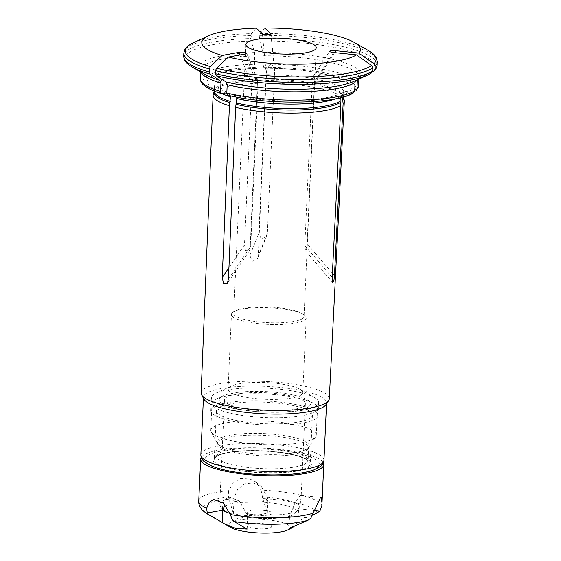 <?xml version="1.0" encoding="UTF-8"?>
<svg xmlns="http://www.w3.org/2000/svg" width="561" height="561" viewBox="0 0 561 561"><rect width="100%" height="100%" fill="white"/><g stroke="black" fill="none" stroke-linecap="round" stroke-linejoin="round"><path stroke-width="0.42" stroke-dasharray="2.81 2.1" d="M263.137 52.404L259.715 40.939A95.503 21.318 -177.4 0 1 373.57 71.212L359.159 77.937A80.98 18.078 2.6 0 0 263.137 52.404L263.081 64.08L263.656 67.25L264.827 68.274A72.088 16.094 -177.4 0 1 340.99 79.017C325.338 72.404 293.957 68.056 265.08 68.19L264.827 68.274C265.963 68.232 266.531 70.363 266.545 74.669L265.886 83.231A65.672 14.663 -177.4 0 1 344.237 100.251M266.545 74.669A64.697 14.446 -177.4 0 1 343.746 92.327A64.697 14.446 -177.4 0 1 342.561 94.879L342.455 97.27M342.561 94.879L343.823 91.808L349.931 90.903L354.272 91.345L356.242 90.602M340.99 79.017A72.088 16.094 -177.4 0 1 349.931 90.903M221.833 93.617A64.697 14.446 -177.4 0 1 214.491 86.457A64.697 14.446 -177.4 0 1 258.053 74.816C258.046 70.511 257.471 68.379 256.335 68.421L255.164 67.397L254.596 64.227L254.645 52.552L251.23 41.086L250.984 38.562A96.822 21.613 2.6 0 0 183.713 56.051M264.68 28.05L260.059 33.457L259.47 38.414L259.715 40.939M267.366 233.194L266.741 236.048L261.405 239.196L258.873 233.341L266.159 73L269.673 64.178L273.382 65.939L274.581 70.469L274.645 72.853L267.366 233.194L258.312 255.381L257.702 258.207L252.401 261.279L249.82 255.528L257.345 83.379A65.672 14.663 -177.4 0 1 257.401 83.379L249.82 255.528L258.873 233.341M257.401 83.379L258.053 74.816M218.439 73.449C227.99 70.567 240.697 68.863 256.573 68.33L256.335 68.421A72.088 16.094 -177.4 0 0 218.439 73.449A72.088 16.094 -177.4 0 0 225.494 93.056L228.194 92.418C218.923 89.15 214.323 86.955 214.386 85.805L214.281 91.008A64.697 14.446 -177.4 0 1 257.85 79.367M256.188 28.197L251.566 33.604L250.984 38.562M265.886 83.231L258.312 255.381M213.278 94.304A65.672 14.663 -177.4 0 1 257.345 83.379M230.501 96.822L228.194 92.418M236.735 98.477L234.302 94.045L228.025 95.265M340.254 97.831L340.303 96.688L342.568 92.761L352.013 93.154L353.556 92.761M371.62 72.839L353.893 81.366A80.98 18.078 2.6 0 0 356.901 79.739L355.064 82.537M244.484 244.834L245.627 250.697L249.449 250.781L250.711 246.489L257.997 86.156L256.91 78.568L253.011 78.07L251.763 84.501L244.484 244.834L228.937 267.695M302.87 318.339A35.21 7.861 -177.4 0 1 264.147 322.449A35.21 7.861 -177.4 0 1 233.706 313.255A35.21 7.861 -177.4 0 1 234.884 311.369A35.21 7.861 -177.4 0 1 236.735 310.275A35.21 7.861 -177.4 0 1 269.238 307A35.21 7.861 -177.4 0 1 301.306 313.206A35.21 7.861 -177.4 0 1 304.048 316.453A35.21 7.861 -177.4 0 1 302.87 318.339M312.098 85.216L304.819 245.557L305.549 250.935L306.643 248.698L307.077 243.755L314.363 83.414L314.469 78.133L313.788 75.454L312.098 85.216L333.571 52.51M301.545 394.642A37.405 8.352 -177.4 0 1 260.395 399.004A37.405 8.352 -177.4 0 1 228.054 389.243A37.405 8.352 -177.4 0 1 231.272 386.073A37.405 8.352 -177.4 0 1 265.802 382.595A37.405 8.352 -177.4 0 1 299.876 389.187A37.405 8.352 -177.4 0 1 302.793 392.637A37.405 8.352 -177.4 0 1 301.545 394.642M232.703 312.386A37.405 8.352 2.6 0 0 231.455 314.398A37.405 8.352 2.6 0 0 263.796 324.16A37.405 8.352 2.6 0 0 304.939 319.798A37.405 8.352 2.6 0 0 306.194 317.792A37.405 8.352 2.6 0 0 303.277 314.342A37.405 8.352 2.6 0 0 269.203 307.751A37.405 8.352 2.6 0 0 234.666 311.222A37.405 8.352 2.6 0 0 232.703 312.386M249.876 471.64A48.043 10.729 -177.4 0 1 214.211 459.62A48.043 10.729 -177.4 0 1 262.695 451.086A48.043 10.729 -177.4 0 1 310.198 463.975A48.043 10.729 -177.4 0 1 308.592 466.556A48.043 10.729 -177.4 0 1 249.876 471.64M203.916 399.137A61.612 13.759 -177.4 0 1 203.461 397.3A61.612 13.759 -177.4 0 1 265.634 386.354A61.612 13.759 -177.4 0 1 326.558 402.889A61.612 13.759 -177.4 0 1 325.934 404.677M201.126 392.931A64.143 14.32 -177.4 0 1 244.323 381.375A64.143 14.32 -177.4 0 1 329.279 398.752M347.673 92.705A72.088 16.094 -177.4 0 1 231.721 94.711M359.159 77.937L358.227 78.61L357.322 80.735M316.846 405.407A53.695 11.984 -177.4 0 1 257.794 411.669A53.695 11.984 -177.4 0 1 211.371 397.658A53.695 11.984 -177.4 0 1 215.985 393.107A53.695 11.984 -177.4 0 1 265.549 388.121A53.695 11.984 -177.4 0 1 314.462 397.581A53.695 11.984 -177.4 0 1 318.641 402.525A53.695 11.984 -177.4 0 1 316.846 405.407M316.264 418.268A53.695 11.984 -177.4 0 1 257.211 424.53A53.695 11.984 -177.4 0 1 210.789 410.512A53.695 11.984 -177.4 0 1 264.967 400.975A53.695 11.984 -177.4 0 1 318.059 415.385A53.695 11.984 -177.4 0 1 316.264 418.268M310.815 417.707A48.043 10.729 -177.4 0 1 257.969 423.31A48.043 10.729 -177.4 0 1 216.427 410.771A48.043 10.729 -177.4 0 1 264.911 402.237A48.043 10.729 -177.4 0 1 312.421 415.126A48.043 10.729 -177.4 0 1 310.815 417.707M247.997 511.457A12.321 2.749 2.6 0 0 247.583 512.116A12.321 2.749 2.6 0 0 259.771 515.426A12.321 2.749 2.6 0 0 272.204 513.238A12.321 2.749 2.6 0 0 261.552 510.019A12.321 2.749 2.6 0 0 247.997 511.457M312.722 514.914L298.017 521.148L298.578 508.82A17.601 4.236 95.9 0 0 298.578 508.68L296.517 511.674A36.549 8.163 2.6 0 0 260.29 502.046L241.377 502.368A36.549 8.163 2.6 0 0 226.027 505.749M296.517 511.674L291.489 515.692L290.542 516.204L289.546 515.896A17.601 4.236 95.9 0 0 289.539 516.029L288.985 528.364M230.094 513.413L242.128 516.548A36.549 8.163 2.6 0 0 291.489 515.692M305.38 403.64A40.49 9.039 -177.4 0 1 304.02 405.813A40.49 9.039 -177.4 0 1 259.491 410.533A40.49 9.039 -177.4 0 1 224.484 399.965A40.49 9.039 -177.4 0 1 265.339 392.77A40.49 9.039 -177.4 0 1 305.38 403.64L301.152 496.674L300.738 495.433L299.939 495.805L295.282 501.99L291.082 513.112L289.546 515.896M247.149 529.086L247.71 516.758A17.601 12.279 -100.3 0 0 247.71 516.618L246.672 513.883L239.351 501.022L228.664 496.766L224.197 500.082L222.135 507.354A40.49 9.039 -177.4 0 1 219.758 504.101A40.49 9.039 -177.4 0 1 233.951 497.923L233.923 501.099L241.377 502.368M247.71 516.618L242.128 516.548M230.915 527.522A30.806 6.879 -177.4 0 1 230.108 527.01A30.806 6.879 -177.4 0 1 258.298 519.156A30.806 6.879 -177.4 0 1 289.034 529.128A30.806 6.879 -177.4 0 1 287.414 530.089M247.387 524.858A12.321 2.749 2.6 0 0 246.973 525.524A12.321 2.749 2.6 0 0 259.161 528.827A12.321 2.749 2.6 0 0 271.594 526.639A12.321 2.749 2.6 0 0 260.942 523.42A12.321 2.749 2.6 0 0 247.387 524.858M309.125 406.332A45.771 10.217 -177.4 0 1 249.729 410.792A45.771 10.217 -177.4 0 1 223.145 395.849A45.771 10.217 -177.4 0 1 265.395 391.592A45.771 10.217 -177.4 0 1 307.084 399.656A45.771 10.217 -177.4 0 1 309.125 406.332M201.203 457.327A61.612 13.759 -177.4 0 1 262.829 448.057A61.612 13.759 -177.4 0 1 323.36 462.874M321.846 506.239A61.612 13.759 2.6 0 0 261.054 490.076L255.851 481.92L248.341 478.161L240.066 478.631L232.997 483.21L228.65 490.637A61.612 13.759 2.6 0 0 198.748 501.015M315.738 410.989A52.811 11.788 -177.4 0 1 257.653 417.146A52.811 11.788 -177.4 0 1 211.995 403.366A52.811 11.788 -177.4 0 1 216.532 398.892A52.811 11.788 -177.4 0 1 265.283 393.983A52.811 11.788 -177.4 0 1 313.389 403.289A52.811 11.788 -177.4 0 1 317.505 408.156A52.811 11.788 -177.4 0 1 315.738 410.989M314.511 438.008A52.811 11.788 -177.4 0 1 259.904 444.396A52.811 11.788 -177.4 0 1 211.16 431.963A52.811 11.788 -177.4 0 1 210.768 430.385A52.811 11.788 -177.4 0 1 212.535 427.552A52.811 11.788 -177.4 0 1 270.619 421.388A52.811 11.788 -177.4 0 1 316.278 435.175A52.811 11.788 -177.4 0 1 315.745 436.71A52.811 11.788 -177.4 0 1 314.511 438.008M261.054 490.076L262.751 498.582L267.309 512.985C255.781 516.26 244.463 516.45 233.355 513.574L228.18 496.247L228.65 490.637M298.017 521.148L294.49 526.078M301.145 496.674L299.981 506.008L298.578 508.68M260.29 502.046L267.877 500.517L267.38 497.341L261.503 486.843L253.313 482.867L244.582 483.863L237.619 489.451L233.951 497.923M233.355 513.574L233.916 501.239A17.601 16.521 -48.9 0 1 233.923 501.099M267.877 500.517A17.601 16.521 -48.9 0 1 267.87 500.65L267.309 512.985M266.23 80.511A64.873 14.481 -177.4 0 1 343.577 97.326L343.535 96.878A64.697 14.446 -177.4 0 1 343.528 96.969M266.335 79.22A64.697 14.446 -177.4 0 1 343.535 96.878L343.816 91.801M263.656 67.25A76.577 17.096 -177.4 0 1 354.272 91.345M200.312 78.512A79.22 17.686 -177.4 0 1 254.596 64.227M222.324 93.631A76.577 17.096 -177.4 0 1 255.164 67.397M263.46 55.777A79.22 17.686 -177.4 0 1 358.963 77.397A79.22 17.686 -177.4 0 1 358.409 79.29M263.081 64.08A79.22 17.686 -177.4 0 1 358.584 85.7M201.069 72.145A79.22 17.686 -177.4 0 1 200.691 70.209A79.22 17.686 -177.4 0 1 254.967 55.925M254.645 52.552A80.98 18.078 2.6 0 0 205.375 74.627L201.126 71.233L200.691 70.209L200.614 71.885M192.374 67.138A95.503 21.318 -177.4 0 1 251.23 41.086M259.61 35.385A96.822 21.613 -177.4 0 1 377.287 61.801M377.153 64.831A96.822 21.613 2.6 0 0 259.47 38.414M260.059 33.457A95.503 21.318 -177.4 0 1 368.626 50.707M262.366 33.576L266.159 73M270.914 34.053L274.645 72.853M214.281 91.099A64.697 14.446 -177.4 0 1 214.281 91.008L214.204 91.45A64.873 14.481 -177.4 0 1 257.737 80.658M352.013 93.154A76.577 17.096 -177.4 0 1 228.551 95.286M371.312 73.014A95.503 21.318 -177.4 0 1 367.518 75.09M183.847 53.014A96.822 21.613 -177.4 0 1 251.125 35.532M193.482 42.755A95.503 21.318 -177.4 0 1 251.566 33.604M228.46 279.224L250.711 246.489M245.052 54.038L257.997 86.156M239.863 54.985L251.763 84.501M317.442 467.467A57.215 12.77 -177.4 0 1 221.875 469.115A57.215 12.77 -177.4 0 1 247.296 448.814A57.215 12.77 -177.4 0 1 317.442 467.467M200.852 454.719A61.612 13.759 -177.4 0 1 263.025 443.772A61.612 13.759 -177.4 0 1 323.949 460.308M340.303 96.688A64.697 14.446 -177.4 0 1 335.681 98.827M332.4 273.242L307.077 243.755M334.58 52.615L314.363 83.414M332.189 277.429L304.819 245.557M291.082 513.112A40.49 9.039 -177.4 0 1 246.672 513.883M309.798 466.682A49.291 11.003 -177.4 0 1 227.457 468.105A49.291 11.003 -177.4 0 1 249.365 450.609A49.291 11.003 -177.4 0 1 309.798 466.682M218.376 439.277A46.24 10.322 2.6 0 0 217.17 443.148A46.24 10.322 2.6 0 0 259.855 454.031A46.24 10.322 2.6 0 0 307.666 448.442A46.24 10.322 2.6 0 0 308.746 447.306A46.24 10.322 2.6 0 0 272.253 434.137A46.24 10.322 2.6 0 0 218.376 439.277M307.133 450.104A45.771 10.217 -177.4 0 1 256.791 455.441A45.771 10.217 -177.4 0 1 217.219 443.499A45.771 10.217 -177.4 0 1 263.404 435.364A45.771 10.217 -177.4 0 1 308.662 447.65A45.771 10.217 -177.4 0 1 307.133 450.104M306.551 462.902A45.771 10.217 -177.4 0 1 256.209 468.239A45.771 10.217 -177.4 0 1 216.637 456.296A45.771 10.217 -177.4 0 1 262.821 448.162A45.771 10.217 -177.4 0 1 308.087 460.448A45.771 10.217 -177.4 0 1 306.551 462.902M317.035 513.02A57.215 12.77 2.6 0 0 262.751 498.582M228.797 499.171A57.215 12.77 2.6 0 0 205.775 512.964A57.215 12.77 2.6 0 0 207.268 513.911M267.38 497.341A40.49 9.039 -177.4 0 1 299.981 506.008M289.539 516.029L310.794 518.21M298.578 508.82L313.894 510.391M233.916 501.239L228.18 496.247M267.87 500.65L262.134 495.658M247.71 516.758L232.191 519.57M358.22 78.603L358.963 77.397L358.886 79.066M266.741 236.048L257.695 258.207M274.588 70.469L271.054 33.751M249.442 250.774L227.303 283.333M256.903 78.575L246.665 53.169M245.907 44.508L233.706 313.255M316.257 47.706L304.048 316.453M302.793 392.637L306.194 317.792M228.054 389.243L231.455 314.398M203.461 397.3L203.419 398.212M326.558 402.889L326.516 403.801M342.568 92.761C339.174 94.795 333.052 96.38 329.658 96.997C322.863 98.357 314.7 99.276 305.184 99.739C281.811 100.931 252.99 98.589 234.302 94.038M236.735 310.275L234.666 311.222M301.306 313.206L303.277 314.342M231.272 386.073L215.985 393.107M299.876 389.187L314.462 397.581M211.371 397.658L210.789 410.512M318.641 402.525L318.059 415.385M216.427 410.771L214.211 459.62M312.421 415.126L310.198 463.975M305.542 250.935L332.785 282.653M313.781 75.454L329.707 51.198M290.535 516.176C279.932 519.1 259.42 519.311 243.642 516.842M223.713 510.776L220.971 508.161L219.758 504.101L224.484 399.965M322.049 502.221L322.007 503.126M223.145 395.849L216.532 398.892M307.084 399.656L313.389 403.289M211.995 403.366L210.768 430.385M317.505 408.156L316.278 435.175M211.16 431.963L217.17 443.141L216.553 456.647L218.229 455.448L223.222 453.632C229.309 452.012 237.499 451.051 247.78 450.742C261.503 450.434 274.546 451.339 286.909 453.456C294.939 454.901 300.899 456.577 304.791 458.477L308.136 460.805L308.746 447.299L315.745 436.71M217.009 519.521L215.768 518.806M247.583 512.116L246.973 525.524M272.204 513.238L271.594 526.639M300.738 495.412L321.215 497.516M261.503 486.843L255.851 481.92M228.657 496.744L213.671 499.465"/><path stroke-width="0.84" d="M342.469 100.784A64.873 14.481 -177.4 0 0 343.577 97.326L344.237 100.251A65.672 14.663 -177.4 0 1 344.321 101.169A65.672 14.663 -177.4 0 1 343.115 103.764L342.455 97.27M225.494 93.056L221.742 93.589M222.324 93.631C221.223 93.652 220.641 92.909 220.571 91.394A79.22 17.686 -177.4 0 1 200.312 78.512C200.347 80.966 201.315 83.056 203.229 84.795C208.461 88.897 214.625 91.836 221.714 93.596M358.409 79.29A79.22 17.686 -177.4 0 1 357.322 80.735L356.943 89.038L356.242 90.602M219.842 80.349L209.961 74.045A95.503 21.318 -177.4 0 1 192.374 67.138L205.375 74.627A80.98 18.078 2.6 0 0 219.842 80.349L220.95 83.091L220.571 91.394M209.961 74.045L209.134 71.983L209.274 68.954A96.822 21.613 -177.4 0 1 183.847 53.014L183.713 56.051A96.822 21.613 2.6 0 0 209.134 71.983M209.274 68.954L210.305 66.556L222.107 55.42A79.36 17.721 -177.4 0 1 208.629 35.785A79.36 17.721 -177.4 0 1 256.188 28.197L262.366 33.576C263.621 34.866 271.412 35.02 271.054 33.751L264.68 28.05A79.36 17.721 -177.4 0 1 354.173 42.391A79.36 17.721 -177.4 0 1 358.717 53.057L373.907 63.73L375.085 66.086L374.944 69.115A96.822 21.613 2.6 0 0 377.153 64.831C376.803 67.425 375.828 69.403 374.229 70.749L374.944 69.115M221.833 93.617A64.697 14.446 -177.4 0 0 230.501 96.822L229.414 105.734A65.672 14.663 -177.4 0 1 213.11 95.216A65.672 14.663 -177.4 0 1 213.278 94.304L214.281 91.008M228.551 95.286C227.45 95.307 226.868 94.564 226.805 93.056L227.184 84.746L226.076 82.004L216.195 75.7L215.361 73.645A96.822 21.613 2.6 0 0 372.686 70.924L371.312 73.014M228.025 95.279C266.973 105.188 337.869 104.255 353.577 92.789L354.685 90.84A79.22 17.686 -177.4 0 1 226.805 93.056M340.254 97.831L340.099 101.239L340.857 105.566A65.672 14.663 -177.4 0 1 235.641 107.389L228.46 279.224L227.254 283.41L223.474 283.312L222.226 277.562L228.937 267.695M358.717 53.057L335.829 50.707C332.533 50.448 330.492 50.609 329.707 51.198C329.595 51.752 330.885 52.187 333.571 52.51L356.459 54.859A79.36 17.721 -177.4 0 1 228.341 57.075L245.052 54.038L246.665 53.169C245.311 52.229 242.696 51.963 238.818 52.383L239.863 54.985M235.641 107.389L236.735 98.477A64.697 14.446 -177.4 0 0 335.681 98.827M228.341 57.075L216.532 68.218L215.501 70.609L215.361 73.645M222.107 55.42L238.818 52.383M229.414 105.734L222.226 277.562M247.085 42.622A35.21 7.861 -177.4 0 1 285.815 38.52A35.21 7.861 -177.4 0 1 316.257 47.706A35.21 7.861 -177.4 0 1 280.724 53.961A35.21 7.861 -177.4 0 1 245.907 44.508A35.21 7.861 -177.4 0 1 247.085 42.622M344.321 101.169L329.279 398.752A64.143 14.32 -177.4 0 1 328.634 400.603L325.934 404.677A61.612 13.759 -177.4 0 1 324.496 406.192A61.612 13.759 -177.4 0 1 260.788 413.646A61.612 13.759 -177.4 0 1 203.916 399.137L201.602 394.832A64.143 14.32 -177.4 0 1 201.126 392.931L213.11 95.216M328.634 400.603A64.143 14.32 -177.4 0 1 327.133 402.181A64.143 14.32 -177.4 0 1 260.809 409.937A64.143 14.32 -177.4 0 1 201.602 394.832M227.184 84.746A79.22 17.686 -177.4 0 0 355.064 82.537L354.685 90.84M356.459 54.859L371.648 65.532L372.827 67.888L372.686 70.924M373.57 71.212L374.229 70.749M343.115 103.764L334.447 275.626L333.928 280.486L332.785 282.653L332.189 277.429L340.857 105.566M226.027 505.749A36.549 8.163 2.6 0 0 224.723 506.576A36.549 8.163 2.6 0 0 228.25 512.859L230.094 513.413M228.25 512.859L224.4 511.253L222.794 509.991A17.601 12.279 -100.3 0 0 222.787 510.131L222.226 522.459L224.414 523.778L235.753 528.399L247.149 529.086L234.049 521.513L232.191 519.57L230.403 514.556A61.612 13.759 2.6 0 0 313.22 513.126L320.331 497.902L321.215 497.523L322.007 503.126L321.846 506.239L319.826 511.001L317.035 513.02L312.722 514.914M222.135 507.354L222.794 509.991M291.965 527.992L287.414 530.089A30.806 6.879 -177.4 0 1 258.972 532.95A30.806 6.879 -177.4 0 1 230.915 527.522L224.414 523.785M323.36 462.874A61.612 13.759 -177.4 0 1 323.753 464.592A61.612 13.759 -177.4 0 1 321.691 467.902A61.612 13.759 -177.4 0 1 253.923 475.083A61.612 13.759 -177.4 0 1 200.656 459.003A61.612 13.759 -177.4 0 1 201.203 457.327M200.656 459.003L198.748 501.015A61.612 13.759 2.6 0 0 206.616 508.231L209.211 502.256L213.671 499.479L223.425 503.049L230.403 514.556M294.49 526.078L291.965 527.985L288.985 528.364L308.003 520.236L310.794 518.21L313.22 513.126M206.616 508.231L207.268 512.943L209.127 514.886L222.226 522.459M343.528 96.969A64.697 14.446 -177.4 0 1 342.357 99.437M358.886 79.066L358.584 85.7A79.22 17.686 -177.4 0 1 356.943 89.038M220.95 83.091A79.22 17.686 -177.4 0 1 201.069 72.145M354.173 42.391L368.626 50.707C372.581 52.916 375.232 55.42 376.578 58.218L377.287 61.801A96.822 21.613 -177.4 0 1 375.085 66.086M368.626 50.707A95.503 21.318 -177.4 0 1 373.907 63.73M270.858 33.429L270.914 34.053M230.108 102.726A64.873 14.481 -177.4 0 1 214.204 91.45M230.298 101.373A64.697 14.446 -177.4 0 1 214.281 91.099M226.076 82.004A80.98 18.078 2.6 0 0 353.893 81.366L367.518 75.09A95.503 21.318 -177.4 0 1 216.195 75.7M210.305 66.556A95.503 21.318 -177.4 0 1 193.482 42.755C189.345 44.6 186.476 46.851 184.885 49.515L183.847 53.014M321.888 463.617A61.612 13.759 -177.4 0 1 254.119 470.798A61.612 13.759 -177.4 0 1 200.852 454.719C200.859 457.39 201.911 459.648 204.008 461.493L210.627 465.574C217.065 468.393 225.838 470.637 236.959 472.313C253.228 474.683 269.596 475.44 286.054 474.578C297.344 473.933 306.348 472.502 313.08 470.286L320.387 466.619C322.463 465.097 323.648 462.993 323.949 460.308A61.612 13.759 -177.4 0 1 321.888 463.617M340.211 102.586A64.873 14.481 -177.4 0 1 236.335 104.388M340.099 101.239A64.697 14.446 -177.4 0 1 236.525 103.028M372.827 67.888A96.822 21.613 -177.4 0 1 215.501 70.609M371.648 65.532A95.503 21.318 -177.4 0 1 216.532 68.218M334.447 275.626L332.4 273.242M335.829 50.707L334.58 52.615M234.049 521.513A57.215 12.77 2.6 0 0 308.003 520.236M215.768 518.806L207.268 513.911A57.215 12.77 2.6 0 0 209.127 514.886M313.894 510.391L319.826 511.001M222.787 510.131L207.268 512.943M343.577 97.326L343.535 96.878M183.713 56.051L184.429 59.634C185.775 62.432 188.426 64.929 192.374 67.138M377.287 61.801L377.153 64.831M200.614 71.885L200.312 78.512M367.518 75.09L371.62 72.846M208.629 35.785L193.482 42.755M203.419 398.212L200.852 454.719M326.516 403.801L323.949 460.308M358.584 85.7L356.277 90.623M224.414 511.232L223.713 510.776M323.753 464.592L322.049 502.221M198.748 501.015C198.475 502.404 198.98 506.835 203.005 510.798L207.268 513.911"/></g></svg>
